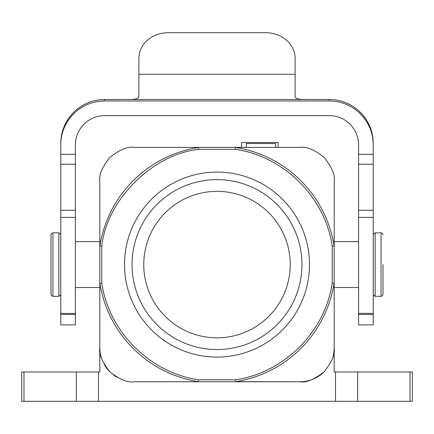 <?xml version="1.0" encoding="UTF-8"?>
<svg xmlns="http://www.w3.org/2000/svg" width="434" height="434" viewBox="0 0 434 434"><rect width="100%" height="100%" fill="white"/><g stroke="black" fill="none" stroke-linecap="round" stroke-linejoin="round"><path stroke-width="0.65" d="M23.989 371.998L23.989 401.293L21.7 401.293L21.7 371.998L99.82 371.998L99.82 181.58C98.681 175.374 102.017 167.318 109.835 157.406C119.757 149.594 127.813 146.258 133.998 147.403L300.002 147.403C306.23 146.274 314.281 149.605 324.155 157.396C331.972 167.285 335.314 175.347 334.18 181.58L334.18 347.585C335.314 353.819 331.972 361.875 324.171 371.754C314.287 379.56 306.23 382.896 300.002 381.763L235.7 381.676A118.58 118.58 0 0 0 334.093 283.283L334.18 283.847M236.53 147.403L185.264 147.403M277.543 147.403L275.59 147.403L275.59 143.497L246.295 143.497L246.295 147.403L244.342 147.403M104.306 364.517A34.178 34.178 0 0 0 109.829 371.748C119.746 379.566 127.802 382.902 133.998 381.763L300.002 381.763A34.178 34.178 0 0 0 324.165 371.754M113.496 374.933A34.178 34.178 0 0 0 117.082 377.282M120.424 378.953A34.178 34.178 0 0 0 123.598 380.141M23.989 401.293L357.649 401.293L357.649 371.998L334.18 371.998L334.18 347.585A34.178 34.178 0 0 1 333.258 355.473M125.827 99.495C134.48 99.766 138.831 98.795 138.88 96.592L138.88 58.346A29.295 25.639 180 0 1 168.175 32.707L265.825 32.707A29.295 25.639 180 0 1 295.12 58.346L295.12 96.592C295.321 98.822 299.672 99.787 308.173 99.495L125.827 99.495A19.53 0.369 -0 0 1 119.35 99.511L104.703 99.511A43.942 43.937 0 0 0 60.76 143.448L60.76 324.92L75.407 324.92L75.407 314.438L60.76 314.438M308.173 99.495A19.53 0.369 -0 0 0 314.65 99.511L329.298 99.511A43.942 43.937 0 0 1 373.24 143.448L373.24 144.913A43.942 43.937 180 0 0 329.298 100.976L104.703 100.976A43.942 43.937 180 0 0 60.76 144.913M373.24 324.914L373.24 144.913M358.592 324.914L358.592 144.913A29.295 29.29 180 0 0 329.298 115.623L104.703 115.623A29.295 29.29 180 0 0 75.407 144.913L75.407 314.438M358.592 313.397L373.24 313.408M383.005 264.583L383.005 294.366L383.005 264.583M50.995 294.366L50.995 234.799L51.575 233.405L52.948 232.846L52.948 296.319L51.575 295.755L50.995 294.366M124.504 264.583A92.496 92.496 0 0 1 217 172.086A92.496 92.496 0 0 1 309.496 264.583A92.496 92.496 0 0 1 217 357.079A92.496 92.496 0 0 1 124.504 264.583M301.956 264.583A84.956 84.956 0 0 0 217 179.627A84.956 84.956 0 0 0 132.044 264.583A84.956 84.956 0 0 0 217 349.538A84.956 84.956 0 0 0 301.956 264.583M290.238 264.583A73.237 73.237 0 0 0 217 191.345A73.237 73.237 0 0 0 143.762 264.583A73.237 73.237 0 0 0 217 337.82A73.237 73.237 0 0 0 290.238 264.583M357.649 401.293L412.3 401.293L412.3 371.998L357.649 371.998M99.82 283.847L99.907 283.283L101.773 283.136C108.891 331.755 149.822 372.692 198.446 379.81L198.3 381.676L197.736 381.763L133.998 381.763M198.446 379.81L235.553 379.81L235.7 381.676M235.553 379.81C284.172 372.692 325.109 331.76 332.227 283.136L334.093 283.283M334.18 245.318L334.093 245.883L332.227 246.029C325.109 197.41 284.178 156.468 235.553 149.356L235.7 147.489A118.58 118.58 0 0 1 334.093 245.883M236.264 147.403L235.7 147.489M197.736 147.403L198.3 147.489L198.446 149.356L235.553 149.356M101.773 283.136L101.773 246.029L99.907 245.883A118.58 118.58 0 0 1 198.3 147.489M109.829 371.748C102.017 361.837 98.681 353.786 99.82 347.585A34.178 34.178 0 0 0 101.442 357.985M99.82 245.318L99.907 245.883M241.51 147.403L241.51 142.52L278.129 142.52L278.129 147.403L278.129 142.52M241.619 142.52L242.405 142.52M104.703 99.511L104.703 100.976M329.298 99.511L329.298 100.976M358.592 210.246L373.24 210.246M358.592 217.385L373.24 217.385M358.592 314.438L373.24 314.438M358.592 154.309L373.24 154.309M75.407 217.385L60.76 217.385M75.407 210.246L60.76 210.246M75.407 154.309L60.76 154.309M295.12 74.29L138.88 74.29M375.139 296.319L373.256 294.87L373.256 234.295L375.139 232.846L375.139 296.319L381.052 296.319L381.052 232.846L382.425 233.405L383.005 234.799M58.861 296.319L58.861 232.846L60.744 234.295L60.744 294.87L58.861 296.319L52.948 296.319M410.011 401.293L410.011 371.998M332.227 283.136L332.227 246.029M76.351 371.998L76.351 401.293M98.48 371.998L98.48 401.293M335.52 401.293L335.52 371.998M198.3 381.676A118.58 118.58 0 0 1 99.907 283.283M101.773 246.029C106.927 199.776 152.193 154.509 198.446 149.356M358.592 164.242L373.24 164.242M75.407 313.408L60.76 313.408M75.407 164.242L60.76 164.242M381.052 296.319L382.425 295.755L383.005 294.366M334.18 287.53L358.592 287.53M99.82 287.53L75.407 287.53M99.82 241.635L75.407 241.635M58.861 232.846L52.948 232.846M334.18 241.635L358.592 241.635M375.139 232.846L381.052 232.846M358.592 324.92L373.24 324.92"/></g></svg>
